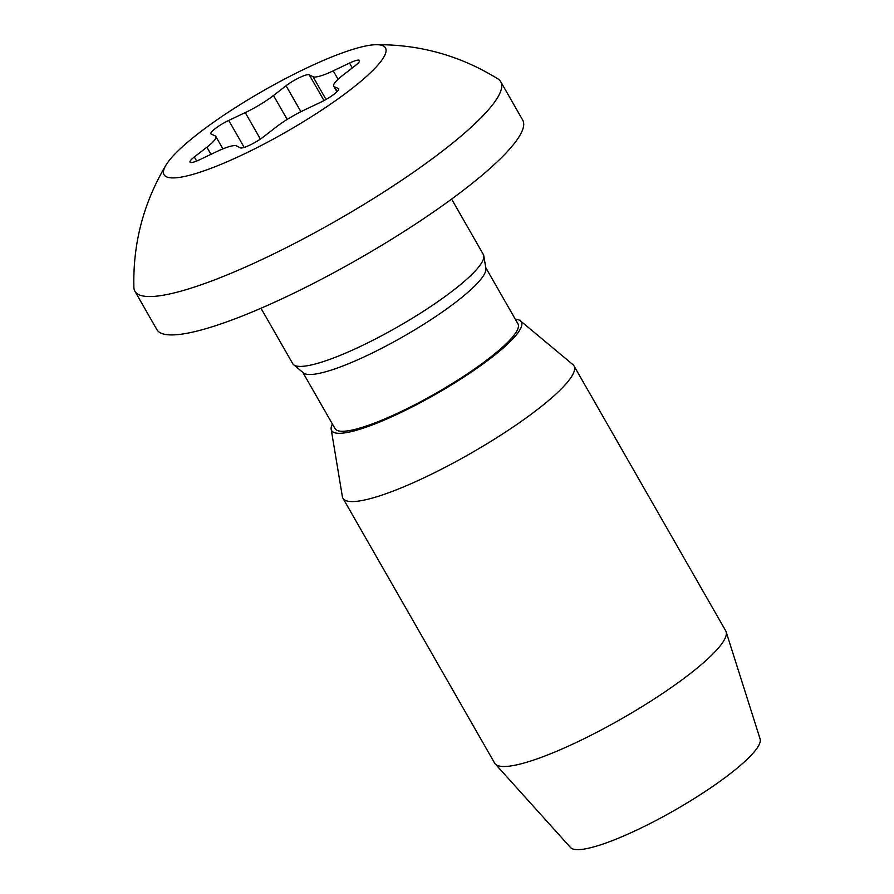 <?xml version="1.0" encoding="UTF-8"?>
<svg xmlns="http://www.w3.org/2000/svg" width="894" height="894" viewBox="0 0 894 894"><rect width="100%" height="100%" fill="white"/><g stroke="black" fill="none" stroke-linecap="round" stroke-linejoin="round"><path stroke-width="1.34" d="M306.597 68.045A127.585 23.546 150.2 0 1 376.151 44.7A127.585 23.546 150.2 0 1 286.471 131.742A127.585 23.546 150.2 0 1 166.016 165.044A127.585 23.546 150.2 0 1 306.597 68.045M263.484 136.871A15.98 2.95 150.2 0 1 249.862 145.096A15.98 2.95 150.2 0 1 240.318 147.845L236.519 145.912A33.279 6.146 150.2 0 0 216.303 151.79L200.01 159.557A15.98 2.95 150.2 0 1 190.031 162.127A15.98 2.95 150.2 0 1 194.322 156.964L206.883 147.219A33.279 6.146 150.2 0 0 215.812 136.469A33.279 6.146 150.2 0 0 215.186 135.922L211.196 134.055A15.98 2.95 150.2 0 1 210.895 133.787A15.98 2.95 150.2 0 1 228.752 120.433L245.235 112.599A33.279 6.146 150.2 0 0 273.497 95.513L286.058 85.757A15.98 2.95 150.2 0 1 299.669 77.532A15.98 2.95 150.2 0 1 309.223 74.783L313.023 76.716A33.279 6.146 150.2 0 0 333.238 70.838L349.52 63.072A15.98 2.95 150.2 0 1 359.511 60.501A15.98 2.95 150.2 0 1 355.22 65.653L342.659 75.409A33.279 6.146 150.2 0 0 333.719 86.148A33.279 6.146 150.2 0 0 334.356 86.696L338.345 88.573A15.98 2.95 150.2 0 1 338.647 88.841A15.98 2.95 150.2 0 1 320.79 102.195L304.306 110.029A33.279 6.146 150.2 0 0 276.045 127.116L263.484 136.871M376.151 44.7C420.024 44.365 460.633 55.774 497.969 78.929A210.794 38.911 150.2 0 1 500.741 81.723A210.794 38.911 150.2 0 1 337.161 220.248A210.794 38.911 150.2 0 1 134.905 291.243A210.794 38.911 150.2 0 1 133.888 287.443C132.815 243.514 143.521 202.714 166.016 165.044M500.741 81.723L522.711 120.098A210.794 38.911 150.2 0 1 359.131 258.623A210.794 38.911 150.2 0 1 156.875 329.618L134.905 291.243M451.615 199.083L483.33 254.477A109.839 20.271 150.2 0 1 483.799 255.807A109.839 20.271 150.2 0 1 398.098 326.656A109.839 20.271 150.2 0 1 293.623 364.73A109.839 20.271 150.2 0 1 292.718 363.657L260.992 308.262M483.799 255.807L485.889 268.368A105.391 19.456 150.2 0 1 403.652 336.356A105.391 19.456 150.2 0 1 303.401 372.887L293.623 364.73M485.777 267.675L517.961 323.863A105.391 19.456 150.2 0 1 436.171 393.125A105.391 19.456 150.2 0 1 335.038 428.628L302.854 372.429M515.302 319.225A109.314 20.171 150.2 0 1 520.453 320.857A109.314 20.171 150.2 0 1 436.529 393.751A109.314 20.171 150.2 0 1 331.182 429.254A109.314 20.171 150.2 0 1 332.378 423.979M520.453 320.857L572.886 364.596A133.128 24.574 150.2 0 1 573.993 365.903A133.128 24.574 150.2 0 1 470.68 453.381A133.128 24.574 150.2 0 1 342.938 498.226A133.128 24.574 150.2 0 1 342.368 496.617L331.182 429.254M573.993 365.903L725.727 630.84A133.128 24.574 150.2 0 1 726.118 631.745A133.128 24.574 150.2 0 1 622.403 718.318A133.128 24.574 150.2 0 1 495.242 763.957A133.128 24.574 150.2 0 1 494.661 763.163L342.938 498.226M726.118 631.745L760.112 738.992A109.314 20.171 150.2 0 1 674.959 810.076A109.314 20.171 150.2 0 1 570.551 847.557L495.242 763.957M196.646 161.032L194.322 156.964M210.962 154.338L206.883 147.219M244.185 147.387L228.752 120.433M260.4 139.084L245.235 112.599M287.186 119.427L273.497 95.513M300.909 111.694L286.058 85.757M323.997 100.575L309.223 74.783M326.042 99.457L313.023 76.716M338.066 79.264L333.238 70.838M352.303 67.922L349.52 63.072M337.15 91.568L334.356 86.696M338.714 89.232L338.345 88.573M222.908 148.862L215.812 136.469M336.949 91.769L333.719 86.148"/></g></svg>
